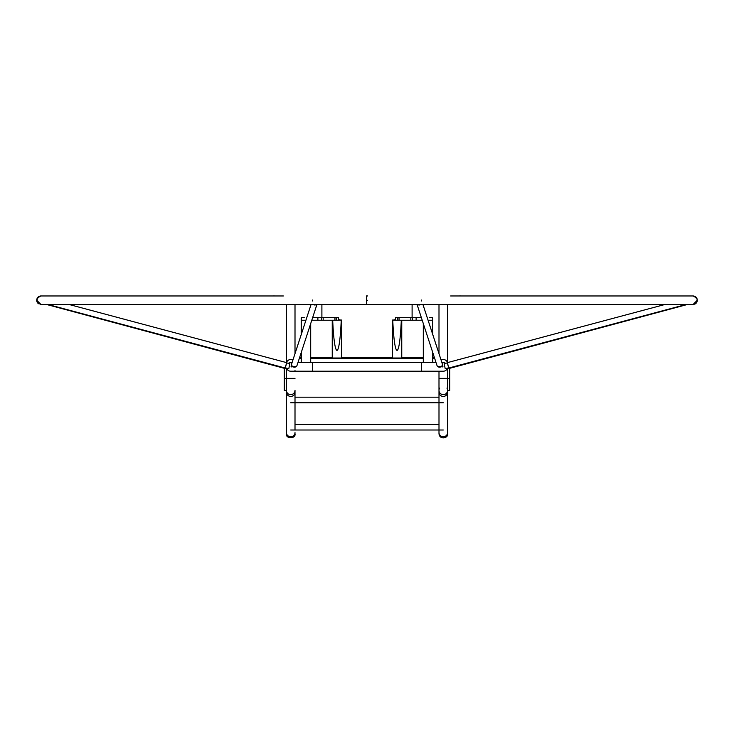 <?xml version="1.0" encoding="UTF-8"?>
<svg xmlns="http://www.w3.org/2000/svg" width="734" height="734" viewBox="0 0 734 734"><rect width="100%" height="100%" fill="white"/><g stroke="black" fill="none" stroke-linecap="round" stroke-linejoin="round"><path stroke-width="1.1" d="M438.996 371.211L438.996 390.35A4.294 4.294 0 0 1 439.648 388.093M447.584 392.286L447.584 432.61A4.294 4.138 180 0 1 443.29 436.748A4.294 4.138 180 0 1 438.996 432.61L438.996 392.286A4.294 4.138 180 0 0 443.29 396.424A4.294 4.138 180 0 0 447.584 392.286L447.584 390.35A4.294 4.294 0 0 1 443.29 394.644A4.294 4.294 0 0 1 438.996 390.35A4.294 4.294 0 0 0 444.465 394.479A4.294 4.294 0 0 0 446.942 388.093M449.731 367.78L449.731 390.415L447.584 390.415L447.584 368.119L449.731 368.275M285.214 367.798L288.774 368.743L289.857 363.725M291.251 366.917L296.417 366.376M288.361 363.33A4.294 4.294 0 0 1 290.71 362.633L290.71 362.633A4.294 4.294 0 0 0 288.361 363.33A4.294 4.294 0 0 1 292.004 362.835M290.71 371.211L290.71 371.211A4.294 4.294 0 0 1 286.599 368.165A4.294 4.294 0 0 0 290.71 371.211L312.51 371.211L312.51 362.633L297.94 362.633M448.786 367.798L445.226 368.743L444.143 363.725M442.749 366.917L437.583 366.376M445.639 363.33A4.294 4.294 0 0 0 443.29 362.633L443.29 362.633A4.294 4.294 0 0 1 445.639 363.33A4.294 4.294 0 0 0 441.996 362.835M443.29 371.211L443.29 371.211A4.294 4.294 0 0 0 447.401 368.165A4.294 4.294 0 0 1 443.29 371.211L421.49 371.211L421.49 362.633L436.06 362.633M295.004 371.211L295.004 370.569M286.416 390.35A4.294 4.294 0 0 0 290.71 394.644A4.294 4.294 0 0 0 295.004 390.35A4.294 4.294 0 0 1 290.71 394.644A4.294 4.294 0 0 1 286.416 390.35L286.416 392.286A4.294 4.138 0 0 0 290.71 396.424A4.294 4.138 0 0 0 295.004 392.286L295.004 430.005M284.269 367.78L284.269 390.415L286.416 390.415L286.416 368.119L284.269 368.275M450.63 295.967A4.294 1.11 -90 0 1 450.676 295.967L459.42 295.967A4.294 1.33 -90 0 1 459.53 295.958L460.75 295.958M318.73 358.027L312.289 358.027L318.73 358.027M299.6 357.541L301.179 357.541M310.702 357.541L332.245 357.541M341.686 357.541L392.314 357.541M401.755 357.541L423.298 357.541M432.821 357.541L434.4 357.541M299.288 358.513L301.179 358.513M310.702 358.513L423.298 358.513M432.821 358.513L434.712 358.513M415.27 358.027L421.711 358.027L415.27 358.027M447.584 304.555L447.584 362.578M286.416 304.555L286.416 362.578M367.642 300.261C367.642 305.794 367.642 305.794 367.642 300.261C367.642 294.729 367.642 294.729 367.642 300.261M36.737 300.261L41.021 304.555L693.006 304.555L697.263 300.261M693.052 304.555L697.3 300.261L696.841 298.325M366.358 300.261C366.358 305.794 366.358 305.794 366.358 300.261C366.358 294.729 366.358 294.729 366.358 300.261M40.948 304.555L36.7 300.261L38.489 296.775M316.914 304.555L297.059 365.33A2.789 2.697 -161.9 0 1 293.572 367.028A2.789 2.697 -161.9 0 1 291.756 363.596L311.042 304.555M315.822 304.555A2.578 2.486 -161.9 0 1 313.712 304.555M313.262 304.555A2.789 2.697 18.1 0 0 316.271 304.555M286.655 362.871L285.333 367.826M285.26 367.807L286.581 362.853M285.177 368.018L48.178 304.555M284.269 367.982A2.789 0.954 105 0 1 283.764 368.174L47.297 304.674A2.789 0.954 -75 0 0 47.719 304.555M417.086 304.555L436.941 365.33A2.789 2.697 -18.1 0 0 440.428 367.028A2.789 2.697 -18.1 0 0 442.244 363.596L422.958 304.555M418.178 304.555A2.578 2.486 -18.1 0 0 420.288 304.555M420.738 304.555A2.789 2.697 161.9 0 1 417.729 304.555M447.345 362.871L448.667 367.826M448.74 367.807L447.419 362.853M448.823 368.018L685.822 304.555M449.731 367.982A2.789 0.954 75 0 0 450.236 368.174L686.703 304.674A2.789 0.954 -105 0 1 686.281 304.555M422.215 320.244L412.563 320.244L412.563 317.666L421.371 317.666L412.104 317.666L412.104 304.555M423.298 362.633L423.298 323.566M429.739 317.666L432.739 317.666L432.821 320.244L428.078 320.244L432.739 320.244L432.739 334.502M304.261 317.666L301.179 317.666L301.179 320.244L305.922 320.244L301.179 320.244L301.179 334.75M310.702 362.633L310.702 323.566M401.305 320.244A52.426 4.716 90 0 1 397.03 350.347A52.426 4.716 90 0 1 392.763 320.18L395.534 320.18M395.534 319.602L392.763 320.18M401.755 320.244L401.755 358.027L392.314 358.027L392.314 319.996M338.466 320.18L341.237 320.18A52.426 4.716 90 0 1 336.97 350.347A52.426 4.716 90 0 1 332.695 320.244M341.237 320.18L338.466 319.602M341.686 319.996L341.686 358.027L332.245 358.027L332.245 320.244M321.896 304.555L321.896 317.666L312.629 317.666L323.171 317.666L323.171 320.244L334.952 320.244L334.952 317.666L336.356 317.666L336.356 320.244L334.952 320.244M694.685 304.197A4.294 4.294 0 0 0 692.685 295.967M41.333 295.967A4.294 4.294 0 0 0 38.526 303.748M367.642 304.537L366.376 304.537L366.376 295.958L367.661 295.958M273.314 295.958L274.544 295.958A4.294 1.257 90 0 1 274.635 295.967M412.563 317.666L397.644 317.666L397.644 320.244L399.048 320.244L399.048 317.666L410.829 317.666L410.829 320.244L399.048 320.244M397.644 320.244L395.534 320.244L395.534 317.666L397.644 317.666M411.563 320.244L412.563 320.244M399.865 317.666L410.389 317.666M412.104 317.666L411.563 317.666M432.739 317.666L432.821 334.75M334.952 317.666L323.171 317.666L338.466 317.666L338.466 320.244L336.356 320.244M322.437 320.244L311.785 320.244M334.135 317.666L323.611 317.666M321.896 317.666L322.437 317.666M447.584 378.368L438.996 378.368M447.584 378.432L449.731 378.432M286.416 378.368L295.004 378.368M286.416 378.432L284.269 378.432M283.37 295.967A4.294 1.11 -90 0 0 283.324 295.967L41.021 295.967M450.676 295.967L692.979 295.967M447.456 362.614A4.294 4.065 180 0 0 441.097 360.1M286.462 433.17L286.416 432.61A4.294 4.138 0 0 0 290.71 436.748A4.294 4.138 0 0 0 295.004 432.61M286.544 362.614A4.294 4.065 0 0 1 292.903 360.1M416.123 320.244L416.123 317.666M321.437 320.244L321.437 317.666M317.877 320.244L317.877 317.666M292.077 362.633L290.71 362.633M441.923 362.633L443.29 362.633M421.49 362.633L312.51 362.633M421.49 371.211L312.51 371.211M444.134 363.734L447.465 362.844M442.363 364.679L442.923 366.404M286.535 362.844L289.866 363.734M291.077 366.404L291.637 364.679M290.71 430.005L443.29 430.005M295.004 402.764L295.004 424.426L438.996 424.426M290.71 402.764L443.29 402.764M295.004 397.186L438.996 397.186M283.324 295.967L274.617 295.967M438.996 432.61L438.996 433.748C439.657 440.372 448.713 438.014 447.584 433.748L447.538 433.17M439.042 433.17L438.996 433.748M438.996 392.286L438.996 390.35M438.996 304.555L438.996 353.669M286.416 392.286L286.416 433.748C285.361 438.996 296.096 439.042 295.004 433.748L294.958 433.17M295.004 392.286L295.004 390.35M295.004 353.669L295.004 304.555M421.224 299.977L421.555 300.986M312.445 300.986L312.776 299.977M693.107 304.555C698.64 301.692 698.64 298.83 693.107 295.967M40.893 295.967C35.36 298.83 35.36 301.692 40.893 304.555L40.893 304.555M286.618 362.633L69.317 304.555M664.683 304.555L447.382 362.633M432.739 352.467L432.739 362.633M432.821 352.715L432.821 362.633M301.179 362.633L301.179 352.715M301.261 362.633L301.261 352.467M301.261 334.502L301.261 317.666"/></g></svg>
